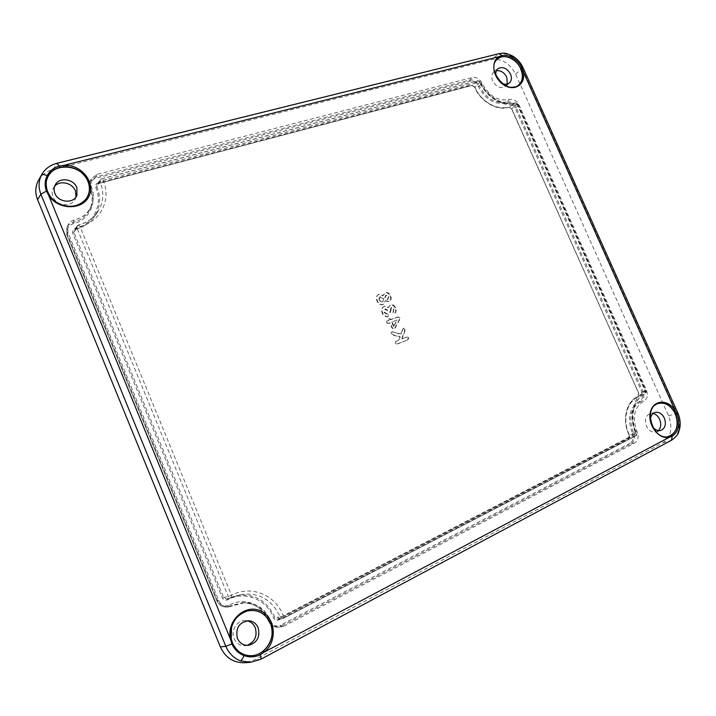 <?xml version="1.0" encoding="UTF-8"?>
<svg xmlns="http://www.w3.org/2000/svg" width="716" height="716" viewBox="0 0 716 716"><rect width="100%" height="100%" fill="white"/><g stroke="black" fill="none" stroke-linecap="round" stroke-linejoin="round"><path stroke-width="0.54" stroke-dasharray="3.58 2.69" d="M496.072 75.824L497.002 78.277L500.09 82.063L502.283 83.441M507.295 84.041L505.827 86.251C500.949 89.079 496.564 87.334 492.68 80.998C491.122 77.042 491.57 73.963 494.004 71.743L496.403 70.669M650.45 419.907L652.464 426.494M658.362 430.611L656.133 431.945C652.142 432.768 648.929 430.844 646.485 426.163C644.364 419.71 645.689 415.477 650.468 413.481L653.099 413.481M247.065 645.376L245.507 645.671C240.254 645.984 236.441 643.63 234.069 638.609C230.4 630.483 237.265 619.841 245.561 620.602L247.11 620.79M76.03 196.927L75.466 198.717C72.244 207.586 56.394 206.298 52.975 196.748C51.74 193.544 51.919 190.554 53.503 187.762L54.64 186.241M46.862 179.474L46.844 179.537C45.672 183.573 45.913 187.69 47.578 191.861C53.136 207.166 77.489 211.542 85.947 199.102L85.974 199.066M247.154 610.981L247.154 610.981C234.687 613.764 226.784 630.331 232.288 642.816C235.304 649.654 240.236 653.824 247.083 655.337L247.145 655.355M657.637 403.627L657.557 403.663C650.074 407.851 648.177 415.289 651.855 425.975C655.784 433.69 661.083 437.27 667.742 436.706L667.822 436.688M496.895 59.544L496.832 59.607C493.333 63.652 492.868 68.879 495.454 75.287L501.683 83.405C507.653 87.817 513.086 88.542 517.972 85.589L518.044 85.544M632.658 434.191L636.166 433.135C628.764 417.911 633.221 398.821 644.946 393.907L641.447 395.142L642.091 392.457L645.581 391.213L517.417 104.267L514.974 102.836C503.258 106.872 486.262 96.973 480.159 82.277L477.33 84.64L474.86 83.154L477.688 80.792L101.556 178.884L98.584 182.177L97.027 184.54L98.396 183.573L97.815 183.01C95.738 183.788 95.04 185.247 95.711 187.377C103.426 204.329 93.76 224.296 75.046 228.655C72.862 229.46 72.092 230.964 72.737 233.183L222.363 597.95C223.517 600.106 225.209 600.742 227.419 599.856C244.72 590.288 266.916 599.274 273.682 618.069C274.765 620.226 276.385 620.888 278.533 620.056L628.469 438.989C629.749 438.103 630.035 436.724 629.346 434.872C622.204 420.319 626.527 401.962 637.849 397.308L638.037 396.36C626.375 401.157 621.909 420.068 629.274 435.068L632.658 434.191L632.058 437.011L628.63 438.067L278.479 619.054L277.674 619.313L274.944 617.604L273.682 618.069M512.012 105.073L515.252 102.701C504.055 106.711 486.594 96.767 480.436 81.803L480.159 82.277L478.011 80.622L480.436 81.803L479.568 81.785C486.119 97.564 504.377 108.188 516.934 103.847L515.252 102.701L517.731 103.82L514.446 106.487L512.012 105.073L509.094 107.221L511.689 108.725L514.446 106.487M280.054 618.973L277.674 619.313L280.806 618.731L280.054 618.973L277.486 617.371L274.944 617.604C267.104 600.429 254.198 593.09 236.235 595.578L226.614 599.086L223.625 597.439L73.918 232.575L75.377 230.319L75.565 228.162L78.563 225.003L77.185 225.934L76.988 228.109L228.288 596.535L231.107 598.084L231.814 597.833L231.483 595.256L79.977 226.56C100.884 221.575 111.598 199.299 103.05 180.307L101.744 178.74L100.294 179.734L100.106 181.855L103.05 180.307L479.568 81.785L478.011 80.622L101.744 178.74L98.584 182.177M222.363 597.95L225.925 597.09L228.735 598.639L226.614 599.086L228.744 598.639M72.737 233.183L73.918 232.575L74.124 230.284L75.601 229.281C83.575 227.16 89.786 223.007 94.243 216.832C100.338 207.613 101.216 197.589 96.866 186.751L98.414 184.307L98.557 182.222M283.876 626.151L279.258 627.225C275.195 626.903 272.295 624.728 270.559 620.7C265.466 608.967 256.847 602.944 244.72 602.612L228.144 607.007C223.813 606.873 220.689 604.734 218.783 600.608L67.877 232.431L67.957 225.039C69.219 222.488 71.305 220.823 74.231 220.036C81.946 217.959 87.513 213.663 90.914 207.139C94.064 200.489 94.154 193.544 91.192 186.312L91.183 178.991L96.973 174.355L472.345 77.489C476.516 76.934 479.792 78.921 482.19 83.45C489.019 96.141 498.085 101.493 509.389 99.506C513.417 98.79 516.666 100.679 519.109 105.171L646.485 390.292C648.257 395.277 647.416 398.866 643.944 401.05C634.134 407.261 631.852 417.491 637.088 431.712C638.985 436.769 638.198 440.528 634.707 442.98L283.876 626.151L281.388 626.097L631.145 443.732L634.707 442.98M231.152 638.86L232.378 642.825M499.097 53.646L498.372 54.022C502.775 53.056 507.313 53.942 511.976 56.689C516.576 59.634 520.058 63.634 522.412 68.709L676.799 413.177C679.126 418.565 679.797 423.917 678.813 429.242C677.613 434.469 675.045 438.219 671.08 440.492L260.391 659.418L250.502 662.264M390.936 310.637L391.357 307.415L393.961 308.685L393.272 312.865L394.776 313.527C396.333 312.06 396.575 310.144 395.492 307.782C394.444 305.329 392.807 304.3 390.578 304.694L388.618 307.307L384.492 306.171L383.534 306.699C381.852 308.319 381.53 310.377 382.577 312.901C383.812 315.505 385.682 316.714 388.188 316.526L388.752 314.798L384.42 312.185L385.342 308.936L388.725 310.449L389.146 311.63L390.578 312.418L390.757 310.225M386.738 322.576L388.555 323.319L390.122 322.719L392.279 327.731L394.507 329.083L399.555 319.891L400.011 317.806L397.854 316.902L391.061 319.488L389.137 317.752L389.056 320.258L387.043 321.09L386.371 322.8L388.126 323.507L389.728 322.898L391.903 327.946L394.069 329.27L399.098 320.106L399.555 318.065L397.452 317.188L390.632 319.792L388.752 318.038L388.707 320.526L386.658 321.377L386.371 322.8M385.584 300.738L389.504 301.552C391.267 300.237 391.625 298.366 390.587 295.959C389.432 293.238 387.625 292.101 385.163 292.558L383.311 295.466L379.059 294.195L378.003 294.786C376.482 296.37 376.267 298.339 377.332 300.702C378.639 303.745 380.67 304.971 383.427 304.381L385.127 300.89L389.074 301.758C390.82 300.469 391.169 298.617 390.139 296.227C388.994 293.533 387.204 292.405 384.778 292.862L382.953 295.833L378.683 294.5L377.627 295.09C376.133 296.648 375.909 298.599 376.974 300.944C378.272 303.96 380.286 305.177 383.006 304.586L385.127 300.89M408.836 337.836L406.643 337.03L402.106 338.82L404.97 330.899L405.077 329.118L403.341 328.134L401.067 334.005L391.912 331.696L391.464 333.54L393.952 335.079L400.235 336.717L399.224 339.957L396.038 341.281L395.563 343.089L396.745 344.047L407.878 339.849L408.836 337.836L406.643 337.03M38.512 180.271C41.725 174.802 46.612 171.205 53.163 169.477L491.785 59.625C501.791 58.372 509.738 63.196 515.636 74.124L668.52 415.772C672.942 427.944 671.026 436.957 662.783 442.828L254.556 659.875L244.747 662.739M41.779 174.48C45.081 168.994 50.013 165.369 56.573 163.624L498.372 54.022L491.785 59.625M228.789 598.63L240.683 594.62C258.915 592.087 272.053 599.525 280.099 616.95L277.486 617.371M229.389 598.397L240.683 594.62L227.285 598.845L227.419 599.856M280.806 618.731L283.527 618.275L283.312 615.76L280.099 616.95L282.731 618.543L283.438 618.311L635.566 435.955L636.649 433.108C629.087 417.598 633.839 398.382 645.018 393.881L646.065 391.124C646.45 392.171 646.101 393.084 645.018 393.881L645.42 391.527C632.846 396.771 628.048 417.258 635.996 433.61L636.649 433.108C637.043 434.209 636.73 435.14 635.71 435.901L635.996 433.61L283.312 615.76C275.624 594.772 250.895 584.686 231.483 595.256L225.925 597.09M98.414 184.307L100.115 181.873C104.473 192.881 103.56 203.049 97.385 212.384C92.883 218.631 86.609 222.828 78.563 225.003L79.977 226.56L76.988 228.109L75.377 230.319M406.24 337.299L401.604 339.133L404.504 331.114L404.621 329.369L402.947 328.411L400.683 334.291L393.63 332.17L391.312 332.09L391.088 333.763L393.54 335.267L399.877 336.914L398.848 340.225L395.644 341.55L395.187 343.295L396.324 344.217L397.899 343.814L407.878 339.849M407.431 340.037L408.38 338.077M404.621 329.369L405.077 329.118M401.604 339.133L402.106 338.82M393.549 326.577L391.652 322.155L396.968 320.124L393.549 326.577L393.97 326.236L392.126 321.949L397.282 319.971L393.97 326.236M390.426 319.318L390.882 319.067M399.555 318.065L400.011 317.806M395.142 327.767L395.599 327.561M391.652 322.155L392.126 321.949M390.31 310.484L390.927 307.62L393.585 308.918L392.905 313.098L394.346 313.724C395.876 312.292 396.109 310.395 395.044 308.05C393.997 305.616 392.377 304.595 390.193 304.989L388.233 307.629L384.107 306.466L383.158 306.994C381.494 308.587 381.172 310.628 382.21 313.125C383.445 315.711 385.289 316.911 387.759 316.723L388.305 315.058L383.973 312.445L384.913 309.142L390.578 312.418M390.148 312.624L390.48 310.896M383.973 312.445L384.42 312.185M388.305 315.058L388.752 314.798M395.044 308.05L395.492 307.782M379.847 297.024L383.212 298.733L382.711 301.615L381.977 302.009L378.585 300.371L379.525 297.167L380.268 296.809L383.57 298.5L383.087 301.32L382.362 301.713L379.024 300.102L380.268 296.809M388.537 296.755L387.526 299.583L384.787 298.116L385.476 295.422L388.904 296.514L387.92 299.279L385.226 297.838L385.897 295.207L388.904 296.514M390.139 296.227L390.587 295.959M232.628 643.407C235.716 649.94 240.567 653.923 247.181 655.355L247.083 655.337M657.557 403.663L657.718 403.6C650.235 407.789 648.329 415.235 652.008 425.93C655.946 433.663 661.244 437.243 667.912 436.671L667.742 436.706M496.832 59.607L496.958 59.482C493.449 63.527 492.993 68.763 495.57 75.18C501.943 85.911 509.452 89.348 518.115 85.49L517.972 85.589M482.19 83.45L479.326 85.866C476.981 81.436 473.768 79.494 469.687 80.04L95.667 176.968L90.001 181.506L90.001 188.666C92.973 195.916 92.883 202.861 89.724 209.519C86.314 216.062 80.747 220.376 73.014 222.461C70.15 223.231 68.109 224.86 66.874 227.357L66.794 234.588L216.832 600.778C218.702 604.814 221.754 606.899 225.988 607.043L230.418 605.888L229.666 604.939C224.323 607.078 220.26 605.557 217.467 600.348L67.608 234.633C66.06 229.281 67.913 225.656 73.184 223.75C89.044 220.089 97.322 203.165 90.762 188.756C89.16 183.609 90.851 180.11 95.846 178.248L469.615 81.15C473.285 80.657 476.167 82.403 478.27 86.376C485.367 99.551 494.783 105.1 506.534 103.014L506.606 101.932C495.266 103.936 486.173 98.584 479.326 85.866L478.27 86.376M218.783 600.608L216.832 600.778L217.467 600.348M232.673 605.826L230.418 605.888L242.482 602.666C254.636 602.997 263.264 609.03 268.366 620.772C270.057 624.71 272.894 626.831 276.877 627.144L281.388 626.097L280.627 625.131C275.454 627.144 271.561 625.551 268.93 620.342L268.366 620.772L270.559 620.7M74.231 220.036L73.014 222.461L73.184 223.75M67.877 232.431L66.794 234.588L67.608 234.633M506.534 103.014C510.078 102.379 512.933 104.035 515.09 107.982L641.813 391.894C643.371 396.27 642.619 399.43 639.558 401.345C629.346 407.798 626.956 418.404 632.38 433.18L633.49 432.706C628.245 418.448 630.554 408.21 640.399 401.971L643.944 401.05M639.558 401.345L640.399 401.971C643.809 399.832 644.642 396.324 642.905 391.437L646.485 390.292M96.973 174.355L95.667 176.968L95.846 178.248M91.192 186.312L90.001 188.666L90.762 188.756M95.711 187.377L96.866 186.751L97.027 184.54L98.325 183.636L471.951 85.49L474.86 83.154M99.846 181.318L98.396 183.573L472.077 85.428L474.699 87.003C480.66 101.538 497.513 111.32 509.094 107.221L508.324 106.827C497.074 110.792 480.722 101.305 474.941 87.2L477.33 84.64M76.952 227.223L75.601 229.281L75.046 228.655M629.346 434.872L628.576 438.085C629.328 437.789 629.489 436.787 629.087 435.077C621.748 420.113 626.214 401.237 638.01 396.369L638.529 393.531L642.091 392.457M628.469 438.989L628.576 438.085L278.443 619.063L278.533 620.056M637.849 397.308L638.797 393.37L511.689 108.725L638.726 393.496L638.037 396.36L641.447 395.142M632.38 433.18C634.054 437.619 633.347 440.922 630.277 443.079L631.145 443.732C634.573 441.333 635.352 437.655 633.49 432.706L637.088 431.712M641.813 391.894L642.905 391.437L516.129 107.472C513.73 103.077 510.553 101.224 506.606 101.932L509.389 99.506M46.844 179.537L46.88 179.421C45.761 183.251 45.931 187.18 47.399 191.208M679.735 428.508L678.813 429.242M668.52 415.772L677.855 413.051M513.086 56.278L511.976 56.689M516.934 103.847L645.42 391.527L646.065 391.124L517.731 103.82L516.934 103.847M515.636 74.124L523.047 67.716M53.163 169.477L56.949 163.284M662.783 442.828L671.08 440.492M260.391 659.418L254.556 659.875M268.93 620.342C263.193 604.367 244.308 596.777 229.666 604.939M630.277 443.079L280.627 625.131M474.941 87.2L471.334 85.025L97.815 183.01M511.886 108.886L508.324 106.827M469.615 81.15L469.687 80.04L472.345 77.489M515.09 107.982L519.109 105.171M280.099 618.973L283.527 618.275L635.71 435.901L632.058 437.011M638.797 393.37L511.564 108.904L508.995 107.275C497.307 111.383 480.534 101.672 474.592 87.191L471.334 85.025M404.504 331.114L404.97 330.899M399.098 320.106L399.555 319.891M509.541 82.814L505.827 86.251M655.382 412.353L650.468 413.481M248.604 645.313L245.507 645.671M55.418 184.567L53.503 187.762M497.002 78.277L496.009 76.433M500.09 82.063L501.683 83.405M228.144 607.007L225.988 607.043C221.736 606.908 218.666 604.823 216.787 600.769L66.785 234.669L66.874 227.357L67.957 225.039M279.258 627.225L276.877 627.144C272.868 626.84 270.013 624.71 268.303 620.754C263.193 609.012 254.592 602.988 242.482 602.666L244.72 602.612M91.183 178.991L90.001 181.506L89.992 188.756C92.955 195.996 92.865 202.914 89.724 209.519L90.914 207.139M77.176 225.943L78.715 224.878C86.734 222.712 92.955 218.55 97.385 212.384L94.243 216.832C89.769 223.034 83.53 227.205 75.538 229.326L74.124 230.284L75.565 228.162M75.466 198.717L76.925 195.316M245.561 620.602L248.64 620.745M656.133 431.945L660.931 430.405M494.004 71.743L497.996 68.62M77.221 225.88L75.61 228.1"/><path stroke-width="1.07" d="M502.283 83.441C505.165 84.676 507.59 84.47 509.541 82.814C511.645 80.595 511.967 77.677 510.508 74.043C506.937 68.074 502.766 66.266 497.996 68.62C496.045 70.293 495.4 72.692 496.072 75.824M496.403 70.669C500.806 70.302 504.279 72.504 506.821 77.274L507.295 84.041M652.464 426.494C654.925 429.886 657.744 431.184 660.931 430.405C665.262 428.213 666.408 424.114 664.358 418.126C662.121 413.776 659.132 411.852 655.382 412.353C652.258 413.302 650.611 415.817 650.45 419.907M653.099 413.481C655.937 414.197 658.12 416.166 659.66 419.37C661.423 423.935 660.993 427.676 658.362 430.611M237.408 638.395C239.735 643.308 243.467 645.617 248.604 645.313C257.187 642.744 260.364 636.873 258.127 627.708C256.194 623.457 253.034 621.139 248.64 620.745C239.037 622.276 235.295 628.165 237.408 638.395M247.11 620.79C250.877 621.649 253.598 623.949 255.254 627.699C257.536 636.166 254.806 642.055 247.065 645.376M76.872 187.61C73.757 178.946 59.562 176.852 55.418 184.567C53.87 187.297 53.691 190.232 54.908 193.365C58.256 202.709 73.766 203.997 76.925 195.316L76.872 187.61M54.64 186.241C59.876 179.967 72.486 182.822 75.413 190.841L76.03 196.927M85.974 199.066C89.742 193.732 90.395 187.834 87.916 181.363C81.624 163.579 51.337 161.852 46.862 179.474M86.018 199.003C89.822 193.66 90.476 187.735 87.996 181.246C83.181 171.545 75.18 166.694 63.975 166.703L59.544 167.463C53.1 169.432 48.876 173.415 46.88 179.412C45.797 182.115 45.967 186.017 47.399 191.127L49.422 195.137C56.287 206.342 75.019 211.605 86.018 199.003C78.321 210.137 57.119 208.132 49.431 195.217L48.661 195.307L46.433 191.109L47.399 191.127L48.697 194.009M247.145 655.355C263.094 659.033 277.468 638.582 270.308 623.162C265.403 613.165 257.697 609.101 247.19 610.972L247.262 610.954C234.964 615.554 229.594 624.862 231.152 638.86L230.445 639.155C226.31 621.237 244.389 604.035 259.756 610.569C275.365 616.342 278.211 641.312 264.285 652.079L260.239 654.764C254.86 657.288 249.436 657.557 243.968 655.587C238.571 653.457 234.544 649.591 231.903 643.979L230.445 639.155L48.661 195.307C57.808 210.128 82.438 210.531 88.909 196.372C96.06 182.589 81.069 163.901 63.948 165.342L59.267 166.058L56.949 163.284C50.201 165.047 45.144 168.779 41.779 174.489L38.512 180.271C35.245 186.348 34.941 192.837 37.608 199.719L220.349 646.924L225.8 646.288L40.866 194.179C38.324 187.476 38.512 181.13 41.43 175.134L41.77 174.507M232.378 642.825L232.664 643.433L231.903 643.979L225.8 646.288C228.869 653.287 233.738 658.147 240.406 660.859L250.493 662.264M263.345 651.166C271.749 643.389 274.112 634.054 270.433 623.153C265.52 613.129 257.796 609.065 247.262 610.954C239.457 613.317 234.213 618.74 231.528 627.234L231.196 638.869L232.664 643.424C236.065 650.164 240.907 654.138 247.19 655.364C251.397 656.125 255.487 655.552 259.46 653.636L263.345 651.166L264.285 652.079L669.433 437.225C659.087 440.134 647.318 424.874 650.334 412.389C652.911 399.716 667.947 398.687 675.063 410.411L676.871 413.785C678.67 418.216 679.153 422.574 678.312 426.879C677.39 431.13 675.349 434.227 672.19 436.187L669.433 437.225L668.663 436.518L671.259 435.462C677.524 430.781 679.001 423.702 675.707 414.233L674.024 411.002L675.063 410.411L522.966 71.018C526.69 83.351 515.448 92.131 504.306 85.213C493.02 78.679 490.03 61.111 499.338 56.6L502.014 55.571C505.63 54.908 509.318 55.696 513.095 57.96C516.827 60.296 519.709 63.518 521.74 67.626L522.966 71.018L521.866 71.394L520.648 68.181C515.95 59.768 509.711 55.955 501.952 56.761L499.374 57.674L499.338 56.6L63.948 165.342L63.975 166.703M667.822 436.688C676.736 433.296 679.233 425.68 675.34 413.83C670.803 405.229 664.895 401.828 657.637 403.627M518.044 85.544C522.689 81.615 523.575 76.003 520.711 68.718C516.388 58.291 502.838 52.984 496.895 59.544M37.608 199.719L40.866 194.179L46.433 191.109C44.526 185.65 44.777 180.504 47.175 175.671C49.717 170.936 53.745 167.732 59.267 166.058L59.544 167.463M260.391 659.418L250.502 662.309L244.747 662.739C233.514 662.98 225.388 657.709 220.349 646.924M674.024 411.002C669.326 404.272 663.884 401.801 657.718 403.6C642.959 407.807 652.947 440.501 667.912 436.671L668.663 436.518M499.374 57.674L496.958 59.482C485.779 69.175 506.847 94.986 518.115 85.49C522.143 82.322 523.396 77.623 521.866 71.394M243.968 655.587C242.742 658.738 241.552 660.492 240.406 660.859M671.08 440.492L260.615 659.355C261.259 658.81 261.134 657.279 260.239 654.764L259.46 653.636M678.312 426.879L679.735 428.508C680.719 423.335 680.093 418.18 677.855 413.051L675.707 414.233M47.175 175.671C44.213 174.364 42.298 174.185 41.43 175.134M513.095 57.96L513.086 56.278C503.921 51.776 502.856 53.342 499.097 53.646L56.949 163.284M501.952 56.761L502.014 55.571L499.097 53.646M513.086 56.278C517.498 59.07 520.818 62.874 523.047 67.716L520.648 68.181M679.735 428.508C678.079 432.383 680.021 433.833 671.447 440.34L672.19 436.187L671.259 435.462M677.855 413.051L523.047 67.716"/></g></svg>
